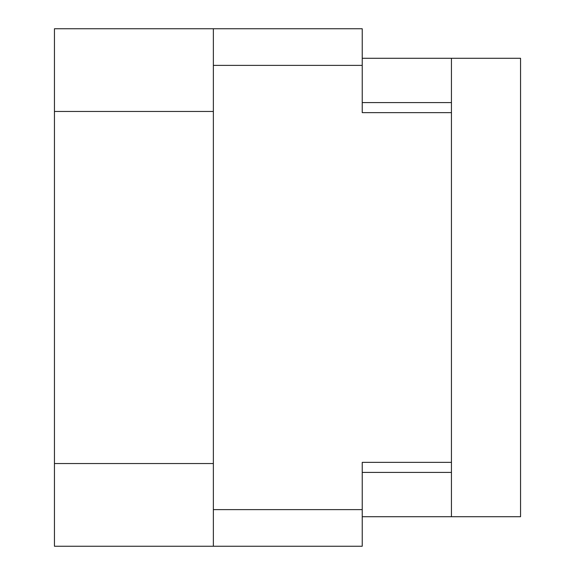 <?xml version="1.0" encoding="UTF-8"?>
<svg xmlns="http://www.w3.org/2000/svg" width="575" height="575" viewBox="0 0 575 575"><rect width="100%" height="100%" fill="white"/><g stroke="black" fill="none" stroke-linecap="round" stroke-linejoin="round"><path stroke-width="0.86" d="M213.361 111.457L54.445 111.457L54.445 28.75L362.228 28.75L362.228 112.635L451.433 112.635L451.433 516.709L362.228 516.709M451.433 462.365L362.228 462.365L362.228 546.25L54.445 546.25L54.445 463.543L213.361 463.543M54.445 111.457L54.445 463.543M213.361 546.25L213.361 28.75M451.433 516.709L520.555 516.709L520.555 58.291L451.433 58.291L451.433 112.635M362.228 58.291L451.433 58.291M213.361 509.622L362.228 509.622M362.228 65.377L213.361 65.377M362.228 472.406L451.433 472.406M451.433 102.594L362.228 102.594"/></g></svg>
